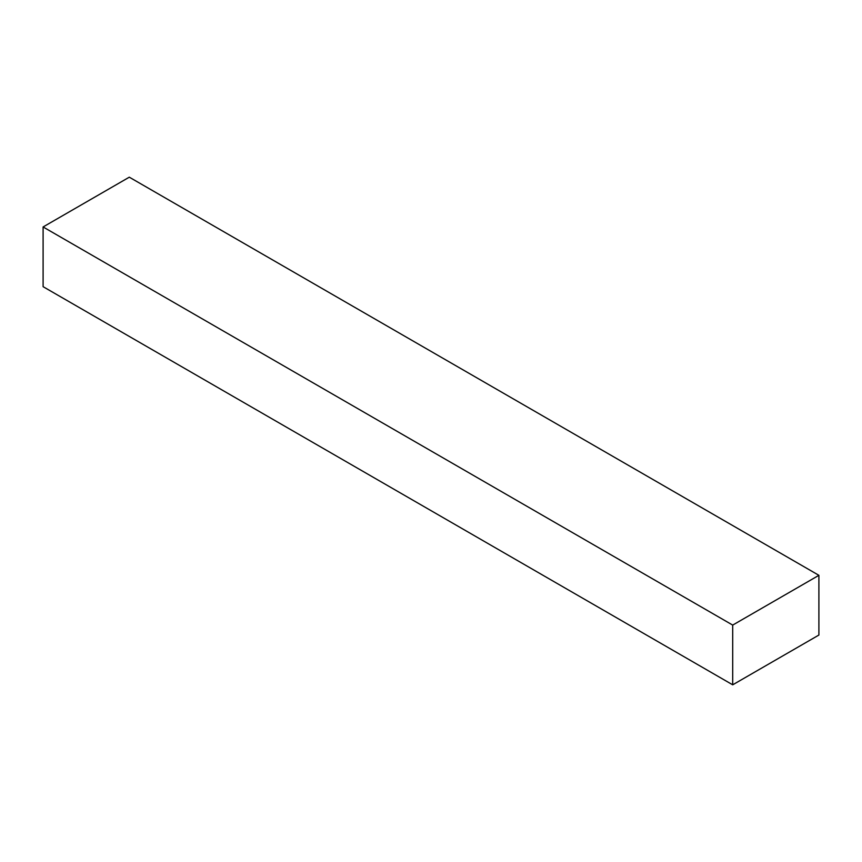 <?xml version="1.0" encoding="UTF-8"?>
<svg xmlns="http://www.w3.org/2000/svg" width="862" height="862" viewBox="0 0 862 862"><rect width="100%" height="100%" fill="white"/><g stroke="black" fill="none" stroke-linecap="round" stroke-linejoin="round"><path stroke-width="1.29" d="M818.9 635.046L818.9 575.32L129.3 177.184L818.9 575.32L732.7 625.09L43.1 226.954L129.3 177.184L43.1 226.954L732.7 625.09L732.7 684.816L43.1 286.68L43.1 226.954L43.1 286.68L732.7 684.816L818.9 635.046L818.9 575.32L732.7 625.09L732.7 684.816L818.9 635.046"/></g></svg>
